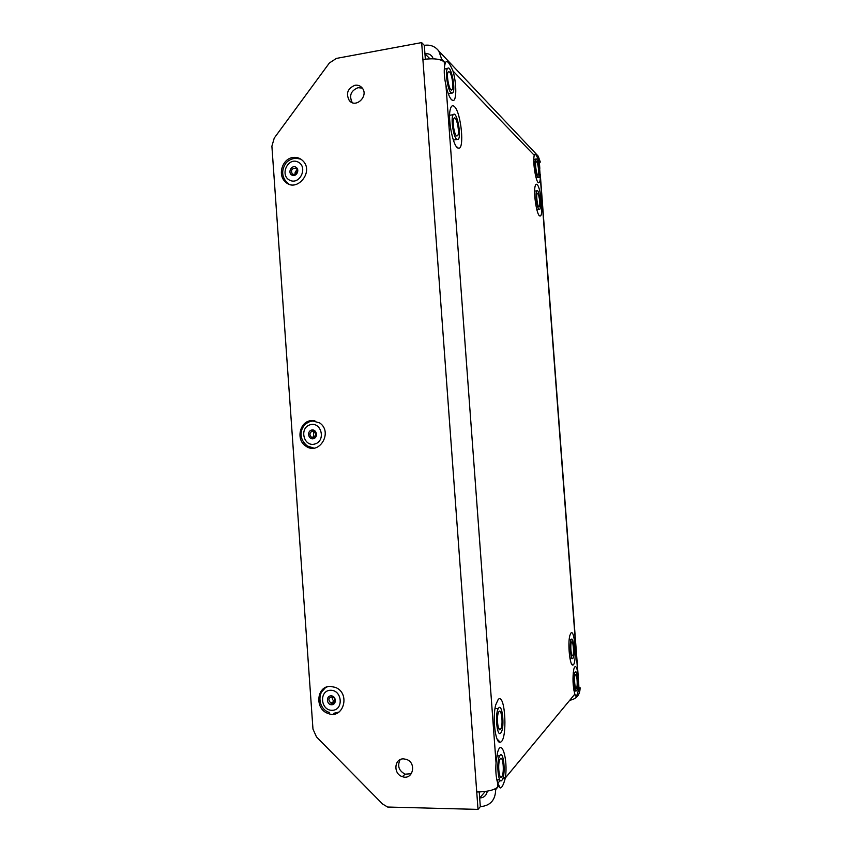 <?xml version="1.0" encoding="UTF-8"?>
<svg xmlns="http://www.w3.org/2000/svg" width="852" height="852" viewBox="0 0 852 852"><rect width="100%" height="100%" fill="white"/><g stroke="black" fill="none" stroke-linecap="round" stroke-linejoin="round"><path stroke-width="1.28" d="M433.263 58.809L432.134 56.551C430.313 54.24 427.917 53.314 424.935 53.751L429.93 58.788M485.235 791.487L479.676 797.994C483.947 797.76 486.492 795.48 487.301 791.167M498.377 779.633L497.121 780.954M497.493 782.456C495.97 776.886 495.491 770.368 496.045 762.891L497.376 753.328C501.253 736.692 508.271 759.068 505.332 777.982C503.532 784.809 501.796 788.132 500.145 787.93L497.493 782.456L497.834 787.024C494.203 790.177 487.174 791.827 476.737 791.987L478.015 809.4L387.607 807.036L382.516 803.968L316.507 736.937L312.972 729.088L271.894 146.203L274.259 138.056L329.394 62.973L336.433 58.405L421.655 42.6L422.901 59.523C433.093 58.074 440.196 58.863 444.233 61.866L441.719 59.246L439.547 59.629M441.719 59.246L438.801 51.024C435.148 46.338 430.324 44.453 424.317 45.348L425.34 59.15M539.359 162.274L540.36 162.125L538.198 156.14L438.801 51.024M536.238 154.063L538.198 156.14M539.817 168.355L539.305 161.56L538.485 160.165L539.284 163.999L539.039 160.74L540.36 162.125M479.239 791.966L480.315 806.642C490.305 805.811 495.427 800.145 495.672 789.634L493.436 789.591M400.152 759.643C397.128 765.905 398.789 770.751 405.147 774.17L411.367 773.722M362.313 88.129L358.074 87.671C350.832 90.695 348.894 95.68 352.259 102.634M578.604 681.387L578.977 689.119L580.106 687.756L579.083 687.766M580.106 687.756C580.02 694.87 576.57 699.023 569.754 700.248M498.718 785.959L495.672 789.634M570.968 632.983C575.036 628.648 577.177 664.986 572.832 665.018C569.892 666.211 567.57 643.558 569.828 635.539L570.968 632.983M454.308 106.479C461.124 112.059 464.862 150.431 458.376 148.141C453.466 148.216 447.406 119.291 450.335 109.194C451.23 105.829 452.55 104.924 454.308 106.479M537.101 184.543C541.073 187.621 543.746 217.335 539.923 215.971C536.93 216.323 533.16 192.829 535.173 186.098C535.642 184.33 536.281 183.808 537.101 184.543M498.207 699.428C505.513 692.037 507.824 741.57 500.167 742.198C495.417 743.956 492.243 717.395 495.736 704.87L498.207 699.428M538.485 160.165C536.249 154.425 534.832 152.796 534.257 155.298L452.966 70.972C456.821 83.805 456.704 101.963 452.7 100.483C450.239 99.407 447.992 94.37 445.969 85.36C444.339 78.075 443.871 71.728 444.563 66.318L445.266 62.941C446.714 59.661 449.281 62.334 452.966 70.972M478.015 809.4L480.315 806.642M421.655 42.6L424.317 45.348M403.592 758.876C394.146 758.323 393.049 773.989 402.357 776.641C412.858 780.634 417.043 762.764 406.383 759.388L403.592 758.876M354.986 85.275C347.595 88.427 345.688 93.507 349.288 100.525C355.848 108.907 369.193 95.733 362.079 87.841C360.204 85.711 357.84 84.849 354.986 85.275M577.645 685.53L578.721 685.796L578.508 689.694C577.528 694.156 576.602 696.276 575.718 696.052L574.834 694.124C572.789 686.009 572.448 677.67 573.822 669.108C575.057 665.071 576.335 665.902 577.656 671.6L578.721 685.796L578.508 689.694L577.198 689.055M538.283 164.383L539.284 163.999L540.338 177.93C540.136 181.242 539.593 182.871 538.698 182.807C536.057 183.052 532.553 162.253 534.172 155.671M330.374 686.382C316.561 685.828 314.441 708.971 327.892 713.39C343.345 720.047 351.024 693.208 335.305 687.362L330.374 686.382M311.544 420.6C299.787 421.005 295.537 439.675 305.719 446.022C318.946 456.044 333.452 432.209 319.681 422.933L311.544 420.6M292.896 157.492C282.47 158.674 277.347 174.66 285.132 181.636C296.134 193.489 314.59 171.976 302.875 160.815C300.085 158.078 296.762 156.97 292.896 157.492M301.001 159.249L299.18 158.653L301.001 159.249M313.334 420.622L311.023 421.058M325.826 687.362L322.993 690.056L325.826 687.362M538.666 177.184L540.338 177.93L577.656 671.6L576.197 672.494M574.834 694.124L505.332 777.982L503.266 777.045M456.747 139.366L458.333 139.291C461.827 135.681 456.597 109.993 453.264 114.69C450.484 117.331 453.285 137.034 456.747 139.366M456.48 135.809L457.609 135.756C460.112 133.189 456.374 114.903 454.01 118.268C452.039 120.143 454.01 134.105 456.48 135.809M572.885 658.362L573.087 658.074C575.281 654.698 573.332 635.454 571.213 639.639C569.125 642.696 570.776 661.109 572.885 658.362M572.672 655.614L572.821 655.401C574.386 653.015 572.991 639.309 571.49 642.291C570.009 644.474 571.17 657.542 572.672 655.614M538.975 209.485L539.731 209.4C541.808 207.068 538.752 187.685 536.781 190.837C535.067 192.595 536.909 208.197 538.975 209.485L536.866 209.784M538.773 206.78L539.316 206.727C540.796 205.066 538.613 191.263 537.218 193.521C535.993 194.778 537.303 205.843 538.773 206.78L539.316 206.727M500.699 733.082L501.157 732.454C504.98 726.5 502.052 701.547 498.324 708.513C494.735 713.838 497.046 737.64 500.699 733.082M500.433 729.44L500.763 728.982C503.489 724.764 501.391 706.99 498.75 711.952C496.194 715.755 497.834 732.624 500.433 729.44M497.674 779.889L497.43 780.847M501.935 780.219L502.307 779.687C506.099 773.616 503.383 748.855 499.677 755.916C496.066 761.432 498.292 785.363 501.935 780.219M500.348 758.717C503 755.266 504.554 772.37 501.956 776.428C499.283 781.689 497.259 763.488 500.049 759.143L500.348 758.717M576.591 690.621L576.751 690.386C578.87 687.053 577.06 668.234 575.004 672.345C572.97 675.412 574.546 693.624 576.591 690.621M575.377 674.614C576.868 672.59 577.986 685.658 576.516 687.915C575.036 690.983 573.694 677.18 575.249 674.805L575.377 674.614M451.081 92.911L452.731 92.996C456.161 89.598 450.825 64.007 447.566 68.49C444.872 70.929 447.662 90.174 451.081 92.911M449.526 71.962C452.029 74.177 453.956 87.862 452.039 89.673C449.739 93.081 445.756 74.337 448.28 71.845L449.526 71.962M537.814 177.354L538.57 177.322C540.573 175.15 537.537 156.172 535.652 159.164C534.012 160.794 535.812 175.853 537.814 177.354M536.622 161.656C538.091 162.87 539.359 173.659 538.187 174.862C536.835 177.109 534.587 163.233 536.057 161.646L536.622 161.656M332.312 696.798C331.918 698.768 332.599 700.216 334.357 701.132L334.698 701.239M297.146 170.176C295.431 171.071 294.76 172.498 295.133 174.447M315.41 431.261L314.814 431.602M314.729 431.666C313.078 433.476 313.099 435.265 314.793 437.023M445.266 62.941L444.233 61.866L444.563 66.318M445.969 85.36L496.045 762.891M476.737 791.987L422.901 59.523M504.48 777.599L503.702 778.536M578.508 689.694L576.847 690.184M575.803 690.621L574.205 691.877M505.332 777.982L502.648 778.962M500.262 780.379L497.749 783.371M332.067 710.323C343.835 710.376 342.387 690.045 330.651 690.269C318.957 690.29 320.373 710.462 332.067 710.323M331.673 704.753C336.902 704.764 336.252 695.743 331.045 695.839C325.837 695.839 326.476 704.828 331.673 704.753M334.357 701.132L330.917 703.166L331.95 703.443C335.603 703.72 335.23 697.043 332.695 696.925C328.297 697.479 327.7 699.567 330.917 703.166L332.035 703.379L334.442 701.963M333.856 713.284L339.128 711.995M325.72 687.415L321.768 691.728M334.314 702.176L333.664 701.547M298.051 162.029C287.859 156.938 279.467 175.246 289.691 180.209C299.851 185.406 308.36 166.992 298.051 162.029M295.719 167.088C291.192 164.809 287.454 172.967 292.002 175.171C296.528 177.472 300.287 169.292 295.719 167.088M293.791 174.671L292.204 173.872C293.269 177.354 299.489 171.114 296.464 168.877L295.719 168.345C291.853 168.249 290.681 170.091 292.204 173.872L294.302 174.671M300.884 159.175L296.102 158.227M300.884 159.26C298.871 157.684 290.628 157.354 285.899 163.19C281.352 170.08 281.65 176.492 286.773 182.424L289.03 184.16M310.149 424.765C298.924 427.928 303.674 447.289 314.889 443.998C326.199 440.878 321.374 421.378 310.149 424.765M311.459 430.1C306.464 431.506 308.584 440.122 313.568 438.652C318.584 437.257 316.454 428.609 311.459 430.1M312.173 431.165C309.553 432.752 309.255 434.744 311.3 437.14C315.687 437.63 316.806 435.787 314.654 431.602L312.173 431.165M313.504 420.6L310.799 421.058L306.411 423.401M314.867 420.792L310.224 421.389C300.788 424.711 296.794 437.523 307.306 445.958L313.855 448.12M313.43 437.704L313.749 430.164M571.436 663.655L572.832 665.018M456.363 146.523L458.376 148.141M538.986 215.205L539.923 215.971M497.004 738.876L500.167 742.198M405.147 774.17L402.357 776.641M352.036 102.549L349.288 100.525M578.146 675.38L540.264 174.245M329.628 712.325L327.892 713.39M307.529 445.947L305.719 446.022M287.007 182.541L285.132 181.636M575.718 696.052L575.281 695.392M537.9 182.158L538.698 182.807M450.964 99.098L452.7 100.483M500.145 787.93L498.58 785.64M456.629 135.915L457.609 135.756M453.339 140.079L456.938 139.515M449.632 115.286L453.264 114.69M572.011 655.422L572.821 655.401M569.913 658.127L571.948 658.095M569.179 639.682L571.213 639.639M534.651 191.136L536.781 190.837M498.952 728.982L500.763 728.982M495.012 708.523L498.324 708.513M496.833 755.894L499.677 755.916M501.956 776.428L500.092 776.406M573.907 690.408L575.632 690.397M573.279 672.377L575.004 672.345M576.516 687.915L575.707 687.926M448.29 93.752L451.453 93.209M444.318 69.065L447.566 68.49M452.039 89.673L451.113 89.833M536.068 177.685L537.9 177.429M533.81 159.441L535.652 159.164M327.36 686.808C316.55 690.951 317.86 709.237 329.415 712.464M314.729 437.076L311.3 437.14C314.292 439.983 317.871 433.327 314.654 431.602"/></g></svg>
